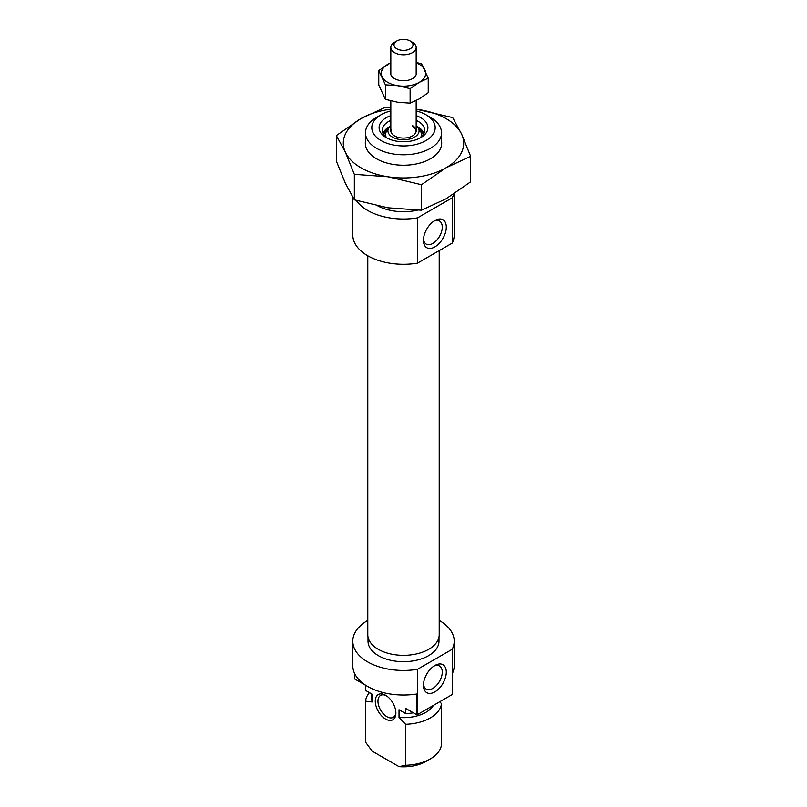 <?xml version="1.0" encoding="UTF-8"?>
<svg xmlns="http://www.w3.org/2000/svg" width="807" height="807" viewBox="0 0 807 807"><rect width="100%" height="100%" fill="white"/><g stroke="black" fill="none" stroke-linecap="round" stroke-linejoin="round"><path stroke-width="1.21" d="M368.012 637.005L368.012 641.182A35.488 20.488 0 0 0 378.412 655.667A35.488 20.488 0 0 0 417.078 660.106A35.488 20.488 0 0 0 438.988 641.182L438.988 637.005M434.862 665.503L434.862 665.503A16.16 9.331 120 0 0 423.443 685.294A16.16 9.331 120 0 0 434.862 691.881A16.16 9.331 120 0 0 446.291 672.1A16.16 9.331 120 0 0 434.862 665.503M423.493 684.043A13.305 7.687 120 0 0 426.197 689.057A13.305 7.687 120 0 0 432.845 688.391A13.305 7.687 120 0 0 441.54 676.669A13.305 7.687 120 0 0 439.502 666.007A13.305 7.687 120 0 0 433.813 666.168M385.575 719.047A14.576 8.413 60 0 1 375.275 701.202A14.576 8.413 60 0 1 385.575 695.251L385.575 695.251A14.576 8.413 60 0 1 395.884 713.095A14.576 8.413 60 0 1 385.575 719.047M386.271 695.674A12.67 7.313 -120 0 0 380.581 695.402A12.67 7.313 -120 0 0 378.644 705.55A12.67 7.313 -120 0 0 386.916 716.717A12.67 7.313 -120 0 0 393.261 717.352A12.67 7.313 -120 0 0 395.864 712.278M367.79 620.401A50.69 29.264 0 0 0 352.81 641.182A50.69 29.264 0 0 0 367.649 661.881A50.69 29.264 0 0 0 417.512 669.306L417.512 714.578A50.69 29.264 0 0 1 416.624 714.72L405.618 708.375L405.618 713.549L399.021 709.736L399.021 717.494L405.618 724.293L405.618 765.288A38.02 21.95 0 0 0 430.383 758.893A38.02 21.95 0 0 0 441.459 744.589L441.459 703.593A38.02 21.95 0 0 1 405.618 724.293M416.624 714.72L416.624 694.03A50.69 29.264 180 0 1 367.649 686.454A50.69 29.264 180 0 1 352.81 665.755L352.81 641.182M454.19 641.182L454.19 665.755A50.69 29.264 180 0 1 452.465 673.331L452.465 694.03A50.69 29.264 0 0 1 452.223 694.545L452.223 649.272A50.69 29.264 0 0 0 454.19 641.182A50.69 29.264 0 0 0 439.351 620.482A50.69 29.264 0 0 0 439.21 620.401M354.535 673.331L354.535 678.879L365.541 685.234L365.541 690.409L372.138 694.212L372.138 701.979A31.685 18.289 180 0 1 371.815 699.387L371.815 694.03M430.383 758.893L425.904 761.475A31.685 18.289 180 0 1 399.021 766.65L372.138 751.125L365.541 742.147L365.541 701.152L372.138 701.979M369.414 692.648A38.02 21.95 0 0 0 365.541 701.152M439.734 701.757L441.459 703.593M399.021 766.65L405.618 765.288M413.345 712.833A38.02 21.95 180 0 1 405.618 713.549M452.223 694.545L417.512 714.578M452.223 649.272L417.512 669.306M433.43 705.389A31.685 18.289 180 0 1 399.021 717.494M416.17 115.633A24.392 14.082 180 0 1 420.75 117.701A24.392 14.082 180 0 1 420.75 137.624A24.392 14.082 180 0 1 386.25 137.624L386.25 137.624A24.392 14.082 180 0 1 390.83 115.633M419.549 138.269A21.224 12.256 0 0 0 424.724 130.25A21.224 12.256 0 0 0 418.51 121.585A21.224 12.256 0 0 0 416.17 120.425M390.83 120.425A21.224 12.256 0 0 0 382.276 130.25A21.224 12.256 0 0 0 387.451 138.269M434.862 220.533L434.862 220.533A16.16 9.331 120 0 0 423.443 240.325A16.16 9.331 120 0 0 434.862 246.922A16.16 9.331 120 0 0 446.291 227.13A16.16 9.331 120 0 0 434.862 220.533L434.862 220.543M423.493 239.084A13.305 7.687 120 0 0 426.197 244.087A13.305 7.687 120 0 0 432.845 243.432A13.305 7.687 120 0 0 441.54 231.71A13.305 7.687 120 0 0 439.502 221.047A13.305 7.687 120 0 0 433.813 221.209M381.096 140.6A31.685 18.289 0 0 0 425.904 140.6A31.685 18.289 0 0 0 425.904 114.735L430.383 117.318A38.02 21.95 180 0 1 441.52 132.842A38.02 21.95 180 0 1 418.046 153.118A38.02 21.95 180 0 1 376.617 148.357A38.02 21.95 180 0 1 365.48 132.842A38.02 21.95 180 0 1 376.617 117.318L381.096 114.735A31.685 18.289 0 0 0 381.096 140.6M454.19 193.791L454.19 235.029A50.69 29.264 180 0 1 452.223 243.119L452.223 197.846A50.69 29.264 180 0 0 453.615 194.174M356.301 200.439A50.69 29.264 180 0 0 367.649 210.445A50.69 29.264 180 0 0 417.512 217.88L417.512 263.153A50.69 29.264 180 0 1 367.649 255.718A50.69 29.264 180 0 1 352.81 235.029L352.81 197.342M377.918 205.997A38.02 21.95 0 0 0 417.36 210.193M417.512 263.153L452.223 243.119M417.512 217.88L452.223 197.846M430.383 117.318L425.904 114.735A31.685 18.289 0 0 0 416.17 110.902M390.83 110.902A31.685 18.289 0 0 0 381.096 114.735M390.83 125.539A15.585 8.998 0 0 0 388.924 127.587A15.585 8.998 0 0 0 392.484 137.129A15.585 8.998 0 0 0 411.953 138.33A15.585 8.998 0 0 0 418.076 127.587A15.585 8.998 0 0 0 416.17 125.539M390.83 100.855L390.83 130.774A12.67 7.313 0 0 0 394.542 135.939A12.67 7.313 0 0 0 408.352 137.533A12.67 7.313 0 0 0 416.17 130.774A12.67 7.313 0 0 0 412.458 125.599M441.52 141.185A38.181 22.041 180 0 1 430.494 158.777A38.181 22.041 180 0 1 376.506 158.777A38.181 22.041 180 0 1 366.62 148.892A38.181 22.041 180 0 1 365.48 141.185M390.83 107.24L385.514 107.19L360.931 118.609L336.358 135.566L345.356 152.18L354.344 174.332L387.915 176.763L421.486 184.722L446.069 167.765L470.642 156.346L461.644 134.194L452.656 117.58L416.17 109.187A60.202 34.751 180 0 1 419.085 109.621A60.202 34.751 180 0 1 461.644 134.194A60.202 34.751 180 0 1 446.069 167.765A60.202 34.751 180 0 1 387.915 176.763A60.202 34.751 180 0 1 345.356 152.18A60.202 34.751 180 0 1 360.931 118.609A60.202 34.751 180 0 1 390.83 109.207M470.642 156.346L470.642 181.847L446.069 198.804L421.486 210.224L387.915 207.803L354.344 199.843L345.356 183.229L336.358 161.077L336.358 135.566M354.344 199.843L354.344 174.332M421.486 210.224L421.486 184.722M416.17 72.176A12.831 7.404 180 0 1 412.569 78.582A12.831 7.404 180 0 1 394.431 78.582A12.831 7.404 180 0 1 391.102 75.253A12.831 7.404 180 0 1 390.83 72.176M416.17 62.835A22.182 12.801 180 0 1 424.926 70.027A22.182 12.801 180 0 1 419.186 82.395A22.182 12.801 180 0 1 397.76 85.703A22.182 12.801 180 0 1 382.074 76.655A22.182 12.801 180 0 1 387.814 64.288A22.182 12.801 180 0 1 390.83 62.835M390.83 62.674L378.765 70.532L385.393 84.816L397.76 85.703L410.127 88.639L419.186 82.395L428.235 78.188L421.607 63.904L416.17 62.381M428.235 78.188L428.235 92.704L419.186 98.948L410.127 103.155L397.76 102.267L385.393 99.332L378.765 85.048L378.765 70.532M385.393 99.332L385.393 84.816M410.127 103.155L410.127 88.639M367.79 255.799L367.79 634.716A35.71 20.619 0 0 0 378.251 649.292A35.71 20.619 0 0 0 417.169 653.761A35.71 20.619 0 0 0 439.21 634.716L439.21 250.624M398.144 40.35A9.502 5.488 0 0 0 396.782 41.006A9.502 5.488 0 0 0 396.187 48.38A9.502 5.488 0 0 0 408.856 49.419A9.502 5.488 0 0 0 410.218 41.006A9.502 5.488 0 0 0 398.144 40.35M410.218 41.006L412.458 42.297A12.67 7.313 180 0 1 416.17 47.472A12.67 7.313 180 0 1 410.642 53.514A12.67 7.313 180 0 1 397.579 53.938A12.67 7.313 180 0 1 390.83 47.472A12.67 7.313 180 0 1 394.542 42.297L396.782 41.006M423.877 133.69A20.599 11.893 0 0 0 418.066 127.022A20.599 11.893 0 0 0 417.31 126.608M389.69 126.608A20.599 11.893 0 0 0 383.123 133.69M423.09 134.971A19.61 11.318 0 0 0 418.379 128.051M388.621 128.051A19.61 11.318 0 0 0 383.91 134.971M388.924 127.587L386.745 130.916A17.905 10.34 0 0 0 386.291 137.432M420.709 137.432A17.905 10.34 0 0 0 420.255 130.916L418.076 127.587M416.16 131.168A12.67 7.313 0 0 0 412.458 126.386M441.52 132.842L441.52 145.189M365.48 132.842L365.48 145.189M382.831 133.054L390.033 126.245M416.967 126.245L424.169 133.054M415.484 129.413L416.17 131.561M390.83 131.561L391.516 129.413M390.83 74.496L390.83 47.472M416.17 130.774L416.17 100.562M416.17 74.496L416.17 47.472"/></g></svg>
